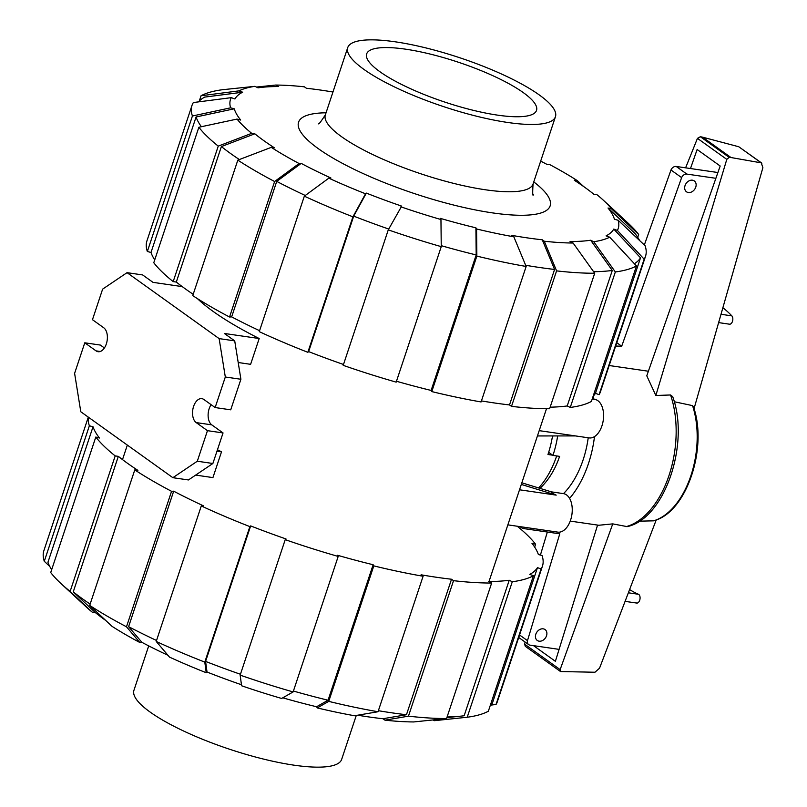 <?xml version="1.0" encoding="UTF-8"?>
<svg xmlns="http://www.w3.org/2000/svg" width="807" height="807" viewBox="0 0 807 807"><rect width="100%" height="100%" fill="white"/><g stroke="black" fill="none" stroke-linecap="round" stroke-linejoin="round"><path stroke-width="1.21" d="M548.669 452.334L552.956 455.4A73.578 43.245 -81.7 0 0 557.667 435.931M552.956 455.4L559.604 456.369C555.166 469.492 548.619 480.155 539.984 488.356M588.222 437.777A73.578 43.245 98.3 0 1 563.518 493.632M543.222 628.845A6.688 5.175 -54.4 0 1 545.058 629.571A6.688 5.175 -54.4 0 1 546.036 636.945A6.688 5.175 -54.4 0 1 539.116 641.182A6.688 5.175 -54.4 0 1 537.27 640.445A6.688 5.175 -54.4 0 1 536.292 633.081A6.688 5.175 -54.4 0 1 543.222 628.845M692.467 180.193A6.688 5.175 -54.4 0 1 694.302 180.929A6.688 5.175 -54.4 0 1 695.281 188.293A6.688 5.175 -54.4 0 1 688.361 192.53A6.688 5.175 -54.4 0 1 686.515 191.804A6.688 5.175 -54.4 0 1 685.536 184.43A6.688 5.175 -54.4 0 1 692.467 180.193M547.358 532.025L540.397 555.075M717.897 172.527L676.226 166.464A4.862 3.763 125.6 0 0 670.98 169.995L644.329 244.995M559.09 649.373L530.038 645.146A4.862 3.763 -54.4 0 1 528.696 644.622A4.862 3.763 -54.4 0 1 527.485 640.647L559.765 533.831L523.047 528.484A3.652 2.825 -54.4 0 1 522.038 528.091A3.652 2.825 -54.4 0 1 521.151 526.789M615.65 346.062L621.703 346.213L681.622 177.621A4.862 3.763 -54.4 0 1 686.868 174.09L715.87 178.307M621.703 346.213L616.78 342.682M681.622 177.621L670.98 169.995M527.485 640.647L519.547 634.968M648.384 371.23L609.174 365.521M690.479 168.542L697.137 149.507L720.177 166.01L646.78 375.81L655.839 395.491L726.794 159.372L729.175 157.375L731.011 157.536L761.263 162.863L762.887 167.664L694.04 408.685M525.105 642.049L524.57 644.127L525.337 646.346L560.532 671.545L560.139 669.598L524.57 644.127M560.139 669.598L612.755 523.884L627.17 526.628C664.988 518.679 689.965 443.154 672.685 396.64L670.546 394.976L655.839 395.491M570.226 521.1L598.784 525.256L612.755 523.884M597.573 525.075L555.387 661.316L533.538 645.661M692.557 405.628A74.153 43.588 98.3 0 1 654.225 520.626C686.848 511.941 707.789 447.683 693.526 407.021L692.557 405.628L674.249 401.735M718.634 322.608L729.498 324.192A4.499 2.643 -81.7 0 0 732.564 321.065A4.499 2.643 -81.7 0 0 731.828 315.86A161.138 94.722 -81.7 0 0 722.88 307.739M636.33 602.94A4.499 2.643 -81.7 0 0 636.733 603.061A4.499 2.643 -81.7 0 0 639.941 599.329A4.499 2.643 -81.7 0 0 638.428 594.265A152.14 89.426 98.3 0 1 629.611 589.534M726.794 159.372L697.45 138.36L685.607 167.836M656.222 519.93L599.53 668.206L594.961 672.241L560.532 671.545M639.346 521.171L653.499 520.838A74.153 43.588 98.3 0 0 654.225 520.626M761.889 163.185L738.778 146.753L702.544 137.15L700.355 136.726L697.45 138.36M761.263 162.863L738.778 146.753M731.011 157.536L702.544 137.15M593.337 396.025A83.918 49.328 98.3 0 1 593.922 399.273M594.497 436.597A83.918 49.328 98.3 0 1 569.591 498.393M555.448 116.702A109.459 25.743 -161.6 0 0 505.041 75.636A109.459 25.743 -161.6 0 0 395.248 41.813A109.459 25.743 18.4 0 0 347.726 47.603A109.459 25.743 18.4 0 0 398.144 88.679A109.459 25.743 18.4 0 0 507.926 122.503A109.459 25.743 -161.6 0 0 555.448 116.702L533.064 184.006A109.459 25.743 -161.6 0 1 485.542 189.796A109.459 25.743 18.4 0 1 375.749 155.973A109.459 25.743 18.4 0 1 325.342 114.907C320.44 122.382 318.19 125.196 318.604 123.35L318.634 123.34M405.518 49.166A89.506 21.053 18.4 0 0 366.66 53.898A89.506 21.053 18.4 0 0 407.878 87.489A89.506 21.053 18.4 0 0 497.657 115.149A89.506 21.053 -161.6 0 0 536.524 110.408A89.506 21.053 -161.6 0 0 495.296 76.826A89.506 21.053 -161.6 0 0 405.518 49.166M356.28 715.446L341.654 759.397A109.459 25.743 18.4 0 1 294.131 765.187A109.459 25.743 -161.6 0 1 184.349 731.364A109.459 25.743 -161.6 0 1 133.942 690.298L148.71 645.882M193.186 294.303A235.089 55.29 -161.6 0 1 185.479 288.977A235.089 55.29 -161.6 0 1 176.309 282.057L221.38 146.571L254.83 133.801A200.429 47.139 -161.6 0 0 263.899 140.7A200.429 47.139 -161.6 0 0 274.4 147.812L271.273 147.358L237.823 160.129L192.752 295.624A238.973 56.208 -161.6 0 0 229.541 317.01L274.612 181.514L299.094 163.528L301.213 163.397L276.73 181.383A235.089 55.29 -161.6 0 0 305.268 195.476M239.356 159.544A235.089 55.29 -161.6 0 1 230.55 153.491A235.089 55.29 -161.6 0 1 221.38 146.571M540.68 161.118A200.429 47.139 -161.6 0 1 547.489 164.668L549.617 164.537A204.312 48.047 -161.6 0 1 577.429 180.718L574.302 180.254A200.429 47.139 -161.6 0 1 584.813 187.365A200.429 47.139 -161.6 0 1 593.871 194.275L596.998 194.729A204.312 48.047 -161.6 0 1 603.495 200.348A204.312 48.047 -161.6 0 1 611.676 208.983L638.66 234.464L637.722 237.298M533.76 181.898A132.56 31.18 -161.6 0 1 550.142 205.876A132.56 31.18 -161.6 0 1 455.158 205.422A132.56 31.18 -161.6 0 1 318.22 148.599A132.56 31.18 -161.6 0 1 298.57 122.19A132.56 31.18 -161.6 0 1 326.048 112.798M618.101 220.24A204.312 48.047 -161.6 0 1 617.395 230.419L644.157 259.178A238.973 56.208 -161.6 0 0 645.519 256.293A238.973 56.208 -161.6 0 0 645.096 245.711L618.101 220.24L614.44 219.272A200.429 47.139 -161.6 0 0 608.014 208.014L635.008 233.495A235.089 55.29 -161.6 0 1 639.618 240.547M636.471 265.957A238.973 56.208 -161.6 0 1 615.337 271.959L570.267 407.454A238.973 56.208 -161.6 0 0 591.4 401.442L636.471 265.957L609.709 237.197L606.077 235.856A200.429 47.139 -161.6 0 0 613.764 229.077L640.526 257.837A235.089 55.29 -161.6 0 1 634.383 263.718M525.66 265.281A235.089 55.29 -161.6 0 0 554.58 269.447L542.264 239.79L544.281 241.232L556.588 270.88L511.517 406.375A238.973 56.208 -161.6 0 0 549.628 408.725L594.709 273.24L573.101 243.018L570.045 241.505A200.429 47.139 -161.6 0 0 590.674 240.234L612.281 270.456A235.089 55.29 -161.6 0 1 593.619 271.717M542.264 239.79A200.429 47.139 -161.6 0 1 511.83 235.372L513.837 236.804A204.312 48.047 -161.6 0 1 476.564 228.976L476.856 256.101L431.785 391.587L431.12 390.437A235.089 55.29 -161.6 0 1 396.469 381.257M256.444 87.055L275.611 85.058A204.312 48.047 -161.6 0 1 304.431 86.833L306.438 88.276A200.429 47.139 -161.6 0 1 332.958 92.018M441.247 246.649A238.973 56.208 -161.6 0 1 388.278 229.854L343.207 365.349A238.973 56.208 -161.6 0 0 396.176 382.135L441.247 246.649L440.955 219.524L440.299 218.364A200.429 47.139 -161.6 0 0 475.908 227.816L476.191 254.941A235.089 55.29 -161.6 0 1 441.237 245.671M199.309 100.986L201.044 95.761L238.993 90.868A204.312 48.047 -161.6 0 1 254.972 86.329L258.028 87.832A200.429 47.139 -161.6 0 1 262.305 87.287A200.429 47.139 -161.6 0 1 278.667 86.561L275.611 85.058M388.722 229.047A235.089 55.29 -161.6 0 1 353.708 216.125L366.338 193.095A200.429 47.139 -161.6 0 0 401.694 206.128L388.278 229.854M198.461 101.884A235.089 55.29 -161.6 0 1 204.675 97.102L242.635 92.21A200.429 47.139 -161.6 0 0 234.948 98.989L231.306 97.647L193.357 102.539A238.973 56.208 -161.6 0 0 191.995 105.424L146.924 240.92A238.973 56.208 -161.6 0 0 147.348 251.491L192.419 116.006L230.6 107.825L234.262 108.804A200.429 47.139 -161.6 0 0 240.698 120.051L237.036 119.083L198.855 127.254L153.774 262.749A238.973 56.208 -161.6 0 0 173.182 281.603L218.253 146.117L251.703 133.337L254.83 133.801M343.5 364.482A235.089 55.29 -161.6 0 1 308.637 351.61L307.85 352.306L352.921 216.821L365.551 193.791A204.312 48.047 -161.6 0 1 328.822 178.165L330.941 178.034A200.429 47.139 -161.6 0 1 301.213 163.397M201.377 126.719A235.089 55.29 -161.6 0 1 196.081 116.975L234.262 108.804M640.526 257.837L595.455 393.322A235.089 55.29 -161.6 0 1 593.135 396.227M612.281 270.456L567.21 405.951A235.089 55.29 -161.6 0 1 550.142 407.182M554.58 269.447L509.51 404.932A235.089 55.29 -161.6 0 1 481.426 400.918M476.191 254.941L431.12 390.437M308.637 351.61L353.708 216.125M259.592 330.688A235.089 55.29 -161.6 0 1 231.659 316.879L276.73 181.383M154.722 259.904A235.089 55.29 -161.6 0 1 151 252.47L196.081 116.975M608.014 208.014L611.676 208.983M603.495 200.348L628.29 223.327A238.973 56.208 -161.6 0 1 638.66 234.464M644.157 259.178L599.087 394.663L595.455 393.322M645.519 256.293L600.438 391.778A238.973 56.208 -161.6 0 1 599.087 394.663M613.764 229.077L617.395 230.419M609.709 237.197A204.312 48.047 -161.6 0 1 593.73 241.737L615.337 271.959M570.267 407.454L567.21 405.951M590.674 240.234L593.73 241.737M511.517 406.375L509.51 404.932M594.709 273.24A238.973 56.208 -161.6 0 1 556.588 270.88M573.101 243.018A204.312 48.047 -161.6 0 1 544.281 241.232M431.785 391.587A238.973 56.208 -161.6 0 0 481.083 401.947L526.154 266.461L513.837 236.804M526.154 266.461A238.973 56.208 -161.6 0 1 476.856 256.101M475.908 227.816L476.564 228.976M440.955 219.524A204.312 48.047 -161.6 0 1 400.908 206.834M328.822 178.165L304.34 196.162L259.269 331.647A238.973 56.208 -161.6 0 0 307.85 352.306M352.921 216.821A238.973 56.208 -161.6 0 1 304.34 196.162M365.551 193.791L366.338 193.095M231.659 316.879L229.541 317.01M274.612 181.514A238.973 56.208 -161.6 0 1 237.823 160.129M299.094 163.528A204.312 48.047 -161.6 0 1 271.273 147.358M151 252.47L147.348 251.491M192.419 116.006A238.973 56.208 -161.6 0 1 191.995 105.424M230.6 107.825A204.312 48.047 -161.6 0 1 231.306 97.647M238.993 90.868L242.635 92.21M254.972 86.329L222.177 89.759A238.973 56.208 -161.6 0 0 201.044 95.761M331.677 91.796L333.109 91.554M577.429 180.718L583.663 186.558M176.309 282.057L173.182 281.603M251.703 133.337A204.312 48.047 -161.6 0 1 237.036 119.083M218.253 146.117A238.973 56.208 -161.6 0 1 198.855 127.254M105.727 620.442A200.429 47.139 18.4 0 1 104.577 619.635A200.429 47.139 18.4 0 1 95.519 612.725L73.255 591.854L118.326 456.358A235.089 55.29 18.4 0 0 127.496 463.279A235.089 55.29 18.4 0 0 137.896 470.37L134.769 469.916L89.698 605.411L111.951 626.282A204.312 48.047 18.4 0 0 139.772 642.463L126.487 626.797L171.558 491.312L173.676 491.181A235.089 55.29 18.4 0 0 203.404 505.818L201.286 505.949L156.215 641.444L169.5 657.1A204.312 48.047 18.4 0 0 206.229 672.725L204.796 662.103L249.867 526.608L250.654 525.912A235.089 55.29 18.4 0 0 286.011 538.955L285.224 539.651L240.153 675.136L241.586 685.758A204.312 48.047 18.4 0 0 281.643 698.458L293.123 691.932L338.194 556.437L337.538 555.277A235.089 55.29 18.4 0 0 373.137 564.729L328.066 700.224L316.586 706.75A200.429 47.139 18.4 0 1 282.763 697.813M73.255 591.854A235.089 55.29 18.4 0 0 82.425 598.774A235.089 55.29 18.4 0 0 90.132 604.09M490.081 706.014A235.089 55.29 18.4 0 0 492.401 703.119L537.472 567.624L541.104 568.965L496.033 704.461L490.928 705.116M447.088 716.969A235.089 55.29 18.4 0 0 460.696 716.162A235.089 55.29 18.4 0 0 464.156 715.738L509.227 580.253L512.284 581.756A238.973 56.208 18.4 0 0 533.417 575.744L529.785 574.402A235.089 55.29 18.4 0 0 537.472 567.624M378.372 710.705A235.089 55.29 18.4 0 0 406.456 714.73L382.942 718.724A200.429 47.139 18.4 0 1 357.703 715.204M293.415 691.044A235.089 55.29 18.4 0 0 328.066 700.224M241.454 684.74A200.429 47.139 18.4 0 1 207.026 672.029L205.583 661.407A235.089 55.29 18.4 0 0 240.446 674.269M49.772 566.453L44.294 561.289L89.365 425.793L93.027 426.762L47.946 562.257A235.089 55.29 18.4 0 0 51.668 569.702M167.947 655.274A200.429 47.139 18.4 0 1 141.891 642.332L128.606 626.666A235.089 55.29 18.4 0 0 156.538 640.476M541.104 568.965A238.973 56.208 18.4 0 0 542.465 566.08A238.973 56.208 18.4 0 0 542.042 555.509L538.38 554.53A235.089 55.29 18.4 0 0 531.954 543.282L535.606 544.251L534.668 547.096M373.137 564.729L373.802 565.889L328.731 701.384L317.252 707.91A204.312 48.047 18.4 0 0 354.525 715.738L378.029 711.744L423.1 576.248L421.083 574.806A235.089 55.29 18.4 0 0 451.527 579.234L453.534 580.677L408.463 716.162L384.959 720.167A204.312 48.047 18.4 0 0 413.779 721.942L446.574 718.523L491.655 583.027L488.598 581.524A235.089 55.29 18.4 0 0 509.227 580.253M451.527 579.234L406.456 714.73M205.583 661.407L250.654 525.912M93.027 426.762A235.089 55.29 18.4 0 0 99.453 438.019L95.801 437.051L50.72 572.536A238.973 56.208 18.4 0 0 61.1 583.673A238.973 56.208 18.4 0 0 70.128 591.4L115.199 455.905L118.326 456.358M128.606 626.666L173.676 491.181M88.447 417.229A238.973 56.208 18.4 0 0 89.365 425.793M88.306 417.128L43.871 550.707A238.973 56.208 18.4 0 0 44.294 561.289M61.1 583.673L85.895 606.652A204.312 48.047 18.4 0 0 92.381 612.271L70.128 591.4M95.801 437.051A238.973 56.208 18.4 0 0 115.199 455.905M95.519 612.725L92.381 612.271M201.286 505.949A238.973 56.208 18.4 0 0 249.867 526.608M156.215 641.444A238.973 56.208 18.4 0 0 204.796 662.103M207.026 672.029L206.229 672.725M240.153 675.136A238.973 56.208 18.4 0 0 293.123 691.932M285.224 539.651A238.973 56.208 18.4 0 0 338.194 556.437M373.802 565.889A238.973 56.208 18.4 0 0 423.1 576.248M328.731 701.384A238.973 56.208 18.4 0 0 378.029 711.744M317.252 707.91L316.586 706.75M384.959 720.167L382.942 718.724M408.463 716.162A238.973 56.208 18.4 0 0 446.574 718.523M453.534 580.677A238.973 56.208 18.4 0 0 491.655 583.027M512.284 581.756L467.213 717.241A238.973 56.208 18.4 0 0 488.346 711.239L533.417 575.744M467.213 717.241L434.408 720.671L432.935 719.945M496.033 704.461A238.973 56.208 18.4 0 0 497.384 701.576L542.465 566.08M535.606 544.251A238.973 56.208 18.4 0 0 517.237 526.225M141.891 642.332L139.772 642.463M89.698 605.411A238.973 56.208 18.4 0 0 126.487 626.797M134.769 469.916A238.973 56.208 18.4 0 0 171.558 491.312M592.207 399.031L594.729 399.394A19.459 11.439 98.3 0 1 597.896 400.706A19.459 11.439 98.3 0 1 602.718 423.11A19.459 11.439 98.3 0 1 589.13 437.908L539.197 430.645M521.847 482.808L551.827 491.988L551.181 492.684L556.205 495.125L519.526 489.788M551.484 491.877L563.387 493.612A19.459 11.439 98.3 0 1 566.554 494.923A19.459 11.439 98.3 0 1 571.376 517.327A19.459 11.439 98.3 0 1 557.788 532.126L507.855 524.863M512.657 510.417L511.91 512.667M543.999 416.21L543.252 418.45M238.196 362.514L250.614 364.32L259.198 338.526A193.125 45.424 -161.6 0 1 213.209 311.472A193.125 45.424 -161.6 0 1 197.392 298.6M195.667 475.091L212.927 477.603L221.511 451.809A193.125 45.424 -161.6 0 1 217.446 449.741M521.302 484.432L556.205 495.125M575.522 435.931L537.432 435.941M538.612 487.942A72.973 42.892 -81.7 0 0 556.669 455.945M552.644 455.178L547.963 454.502A72.973 42.892 -81.7 0 0 552.149 438.05L552.987 435.931M172.869 477.694L197.301 461.231L207.46 430.666L196.202 422.596A12.529 7.364 98.3 0 1 193.095 408.171A12.529 7.364 98.3 0 1 201.841 398.648A12.529 7.364 98.3 0 1 203.878 399.495L215.146 407.555L225.314 377L219.131 338.607L127.052 272.665L102.63 289.128L92.462 319.693L103.73 327.763A12.529 7.364 98.3 0 1 106.827 342.188A12.529 7.364 98.3 0 1 98.081 351.711A12.529 7.364 98.3 0 1 96.043 350.874L84.775 342.804L74.607 373.359L80.791 411.752L172.869 477.694L188.445 479.953L212.877 463.49L223.045 432.935L211.777 424.865A12.529 7.364 98.3 0 1 211.101 404.66M221.511 451.809L216.982 451.153M104.396 347.958L100.35 345.063L84.775 342.804M182.211 286.606L152.997 282.349L142.637 274.935L127.052 272.665M215.146 407.555L230.731 409.825L240.9 379.26L234.716 340.877L224.356 333.462L259.198 338.526M197.301 461.231L212.877 463.49M207.46 430.666L223.045 432.935M225.314 377L240.9 379.26M219.131 338.607L234.716 340.877M686.868 174.09L676.226 166.464M721.014 314.286L731.828 315.86M628.36 592.802L638.428 594.265M729.175 157.375L700.355 136.726M670.546 394.976A83.918 49.328 98.3 0 1 626 526.678M196.202 422.596L211.777 424.865M96.043 350.874L100.28 351.489M528.696 644.622L518.709 637.469M522.038 528.091L520.001 526.628M625.082 601.366L636.733 603.061M533.397 194.8L533.397 194.8C532.61 196.484 532.499 192.883 533.064 184.006M347.726 47.603L325.342 114.907M262.305 87.287L257.877 87.761M446.876 717.615L460.696 716.162M489.002 581.524L546.49 408.725M122.503 459.607L127.335 445.081M180.153 286.303L180.475 285.305"/></g></svg>
